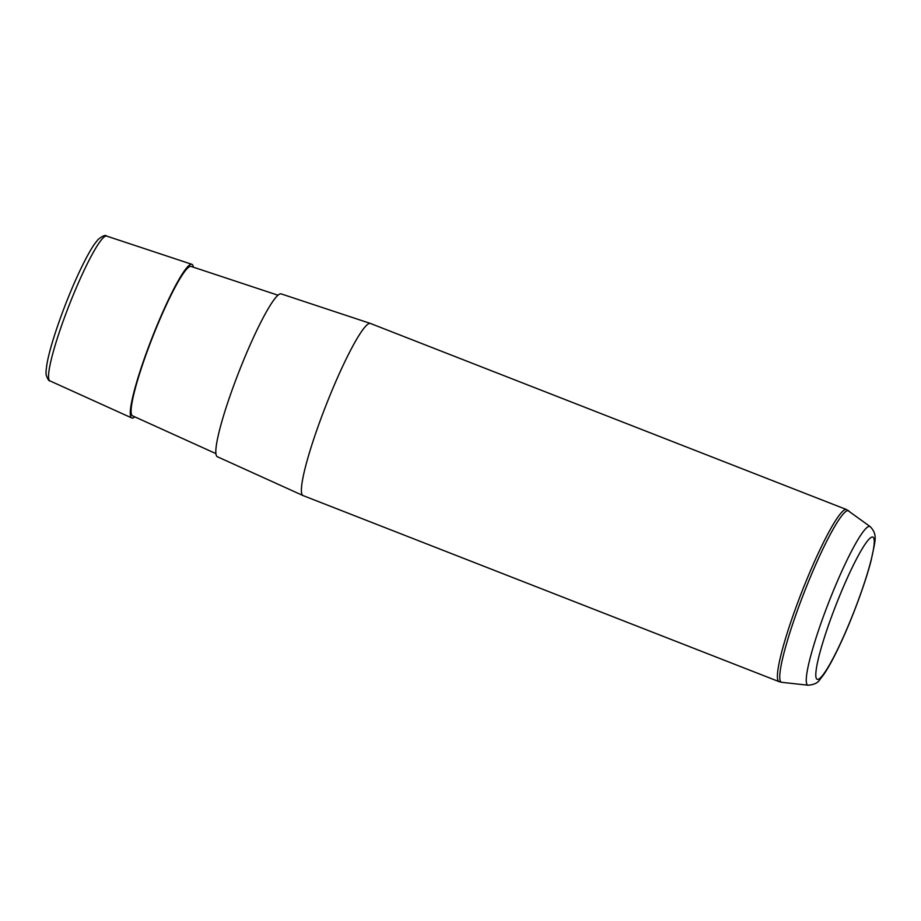 <?xml version="1.0" encoding="UTF-8"?>
<svg xmlns="http://www.w3.org/2000/svg" width="921" height="921" viewBox="0 0 921 921"><rect width="100%" height="100%" fill="white"/><g stroke="black" fill="none" stroke-linecap="round" stroke-linejoin="round"><path stroke-width="1.38" d="M134.8 416.856A82.487 10.338 -68.6 0 1 131.784 417.961A82.487 10.338 -68.6 0 1 167.61 301.478A82.487 10.338 -68.6 0 1 191.844 264.304A82.487 10.338 -68.6 0 1 193.306 267.159M216.009 453.65L132.601 415.866A80.231 10.05 -68.6 0 1 167.449 302.56A80.231 10.05 -68.6 0 1 191.027 266.411L277.946 295.204M303.113 495.59L217.448 456.781A87.449 10.96 -68.6 0 1 255.428 333.287A87.449 10.96 -68.6 0 1 281.124 293.88L370.403 323.444A92.411 11.582 111.4 0 0 343.245 365.096A92.411 11.582 111.4 0 0 303.113 495.59A92.411 11.582 111.4 0 0 303.182 495.625L779.201 681.69A92.411 11.582 -68.6 0 1 819.264 551.161A92.411 11.582 -68.6 0 1 846.491 509.543L370.472 323.478A92.411 11.582 111.4 0 0 370.403 323.444M49.976 380.903C48.974 381.179 47.719 379.268 46.223 375.169C46.131 374.525 45.405 371.934 47.593 360.675C51.76 339.826 66.162 299.728 79.574 271.442C85.25 259.4 90.235 250.259 94.541 244.007L98.121 239.448C102.715 235.811 105.547 234.682 106.594 236.064A77.755 9.74 111.4 0 0 83.753 271.108A77.755 9.74 111.4 0 0 49.976 380.903L131.784 417.961M839.71 644.988A76.478 9.59 -68.6 0 1 816.271 669.291A76.478 9.59 -68.6 0 1 850.348 571.411A76.478 9.59 -68.6 0 1 873.787 547.097A76.478 9.59 -68.6 0 1 839.71 644.988M870.184 526.616C878.277 535.113 874.904 541.053 871.231 560.06C865.36 583.235 851.983 619.292 839.538 645.563C833.735 657.916 828.532 667.483 823.938 674.287L819.851 679.606C818.021 682.806 814.141 684.683 808.189 685.212A85.193 10.672 -68.6 0 1 814.037 644.343A85.193 10.672 -68.6 0 1 844.776 564.803A85.193 10.672 -68.6 0 1 870.184 526.616L846.491 509.543M808.189 685.212L781.848 682.334A92.112 11.547 -68.6 0 1 788.169 638.149A92.112 11.547 -68.6 0 1 821.394 552.151A92.112 11.547 -68.6 0 1 848.874 510.867M106.594 236.064L191.844 264.304M781.848 682.334L779.201 681.69"/></g></svg>
